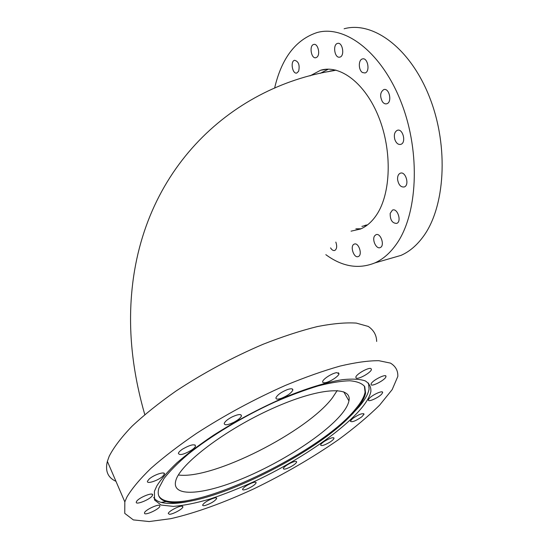 <?xml version="1.0" encoding="UTF-8"?>
<svg xmlns="http://www.w3.org/2000/svg" width="549" height="549" viewBox="0 0 549 549"><rect width="100%" height="100%" fill="white"/><g stroke="black" fill="none" stroke-linecap="round" stroke-linejoin="round"><path stroke-width="0.82" d="M144.778 414.605C134.073 377.328 129.406 341.533 130.792 307.227C136.077 172.427 230.072 86.927 333.881 70.636L335.947 70.128M367.549 224.857L365.421 225.234M350.159 416.231L359.176 406.672C364.865 399.919 368.166 394.052 369.086 389.056L368.516 383.051M153.72 497.449C155.134 499.775 157.625 501.429 161.193 502.41C168.433 504.256 178.693 503.714 191.978 500.777M356.219 409.616C361.565 403.261 364.68 397.737 365.572 393.036L364.742 386.64C362.093 383.367 357.138 381.411 349.871 380.773C341.3 380.979 330.752 382.687 318.214 385.906C304.736 389.982 290.188 395.404 274.575 402.163C242.939 416.616 210.754 436.03 188.183 454.174C177.759 463.061 169.682 471.2 163.959 478.591L158.894 488.136C156.87 495.157 159.313 499.631 166.223 501.56C199.013 511.215 310.878 457.667 350.564 415.819L356.219 409.616M158.682 495.665C173.559 522.621 318.749 455.821 355.745 408.779C361.077 402.417 364.186 396.886 365.071 392.178L364.399 386.084M341.629 414.063C345.767 409.026 348.196 404.634 348.938 400.894C352.479 385.611 319.484 387.23 272.256 408.573C225.028 429.743 180.024 464.083 175.824 480.553C170.911 497.758 203.041 495.033 242.308 478.673C281.616 462.409 324.459 434.829 341.629 414.063M178.404 474.995C212.621 479.819 307.069 431.823 332.454 397.771L337.21 390.531M356.26 378.117L355.814 377.225C355.985 374.281 368.756 367.041 371.014 368.612L371.419 369.47C371.234 372.414 358.669 379.579 356.26 378.117M371.09 384.142C371.323 380.828 386.921 372.922 385.954 376.593L385.947 376.641C385.549 380.018 370.163 387.793 371.09 384.142M369.106 398.629C372.064 394.868 383.422 389.817 382.605 392.61L381.857 393.894C378.837 397.654 367.604 402.643 368.4 399.85L369.106 398.629M352.533 418.599C358.785 414.344 362.615 412.889 364.028 414.248L361.764 416.863C355.546 421.097 351.731 422.538 350.317 421.172L352.533 418.599M324.83 441.087C330.313 437.937 333.373 437.018 334.012 438.322C333.71 439.296 332.296 440.6 329.764 442.233C324.301 445.369 321.247 446.289 320.602 444.978C320.897 444.017 322.304 442.72 324.83 441.087M289.851 463.39C294.223 461.304 296.494 460.844 296.666 462.018C296.069 463.404 293.893 465.099 290.14 467.11C285.775 469.203 283.497 469.663 283.305 468.489C283.902 467.11 286.084 465.408 289.851 463.39M251.566 483.113C254.667 481.96 256.191 481.871 256.122 482.859C255.024 484.788 252.039 486.826 247.167 488.967C244.037 490.147 242.507 490.23 242.562 489.234C243.674 487.299 246.679 485.261 251.566 483.113M214.124 498.053C215.963 497.627 216.814 497.799 216.656 498.567C214.755 501.23 210.953 503.522 205.257 505.444C203.37 505.89 202.506 505.725 202.663 504.936C204.599 502.253 208.421 499.961 214.124 498.053M181.966 506.151L182.906 506.995C182.536 509.156 172.489 514.523 169.264 514.276L168.268 513.425C168.639 511.256 178.857 505.835 181.966 506.151M159.848 505.663L159.889 506.247C159.334 509.101 145.622 515.525 144.545 513.425L144.49 512.8C145.066 509.918 158.977 503.467 159.848 505.663M152.361 495.562C150.495 499.446 134.786 505.698 136.351 501.903L136.488 501.601C138.259 497.717 154.139 491.403 152.526 495.191L152.361 495.562M162.758 476.278C158.146 480.656 146.103 484.527 147.537 481.13L149.067 479.153C153.699 474.727 165.812 470.864 164.35 474.24L162.758 476.278M191.23 450.338C183.503 454.682 179.221 455.643 178.377 453.227C178.796 452.067 180.23 450.667 182.659 449.041C190.434 444.69 194.737 443.709 195.554 446.117C195.135 447.298 193.694 448.705 191.23 450.338M233.545 422.442C227.464 425.194 224.363 425.496 224.246 423.354C225.076 421.378 227.711 419.223 232.158 416.89C238.245 414.152 241.334 413.843 241.436 415.97C240.613 417.954 237.985 420.109 233.545 422.442M324.967 382.728C323.286 382.934 322.517 382.557 322.682 381.582C322.942 379.009 332.344 373.052 336.777 372.647L338.994 373.794C338.726 376.367 329.462 382.262 324.967 382.728M281.39 398.3C277.609 399.535 275.79 399.349 275.948 397.751C277.485 394.786 281.321 392.055 287.45 389.557C291.196 388.356 292.988 388.541 292.83 390.113C291.313 393.07 287.498 395.802 281.39 398.3M376.669 341.437C376.532 335.164 373.739 330.162 368.29 326.442L356.294 323.093C345.76 322.407 332.769 323.567 317.329 326.573C300.68 330.69 282.584 336.592 263.053 344.285C232.529 357.324 203.494 372.922 175.954 391.073C158.922 403.048 144.277 414.769 132.014 426.244C121.411 437.299 113.808 447.284 109.217 456.212L107.371 461.359C105.003 471.015 107.872 477.671 115.969 481.322M126.894 497.071L124.822 501.889L124.767 513.384L133.338 519.903L149.163 521.55L170.67 518.688C195.231 513.116 224.212 502.589 254.112 488.713C284.512 473.965 312.628 457.619 338.472 439.68C354.565 427.849 368.29 416.327 379.64 405.121L392.192 389.584L397.819 376.429C398.066 370.671 395.609 366.231 390.463 363.109L378.831 360.693C368.461 360.638 355.56 362.429 340.112 366.066C323.395 370.788 305.141 377.245 285.35 385.432C254.359 399.171 224.713 415.174 196.412 433.456C178.878 445.438 163.739 457.049 150.989 468.29C139.913 479.044 131.877 488.637 126.894 497.071M156.87 485.817L154.42 491.259L154.516 499.995L161.111 505.046L173.319 506.391C183.846 505.554 196.13 503.076 210.185 498.959C224.884 494.038 240.188 487.944 256.102 480.691C311.942 454.428 366.416 413.637 370.863 391.602C371.145 386.935 369.257 383.36 365.188 380.862C359.828 379.078 352.321 378.673 342.658 379.647C326.751 382.131 306.033 388.479 282.797 398.183C258.675 408.813 235.48 421.227 213.218 435.439C199.356 444.786 187.271 453.893 176.963 462.773C167.919 471.31 161.214 478.989 156.87 485.817M332.413 70.896L335.048 70.121M366.732 225.22L364.426 225.55M327.842 71.754L335.727 70.073M367.37 224.994L361.915 226.408M339.275 57.206C334.41 57.672 332.701 44.421 337.518 43.433C342.562 41.676 345.026 56.025 339.886 57.117L339.275 57.206M316.862 57.22L315.977 57.679C311.269 59.319 308.895 45.45 313.726 44.455C317.844 42.973 320.698 54.571 316.862 57.22M298.67 71.192L296.858 73.003C292.473 74.568 290.064 61.234 294.566 60.287C298.546 61.323 299.912 64.96 298.67 71.192M335.83 242.102C337.216 246.206 336.887 248.978 334.828 250.433C333.339 250.907 331.919 250.056 330.56 247.88M354.194 244.147L354.208 244.14C358.559 241.924 362.882 254.894 358.325 256.527C353.94 258.751 349.624 245.794 354.194 244.147M374.644 235.844L375.928 234.732C380.608 232.364 385.13 245.794 380.237 247.558C376.388 249.589 371.707 239.728 374.644 235.844M390.181 213.369L392.425 210.116C397.462 207.652 401.985 221.57 396.735 223.402C392.274 223.347 390.092 220.005 390.181 213.369M397.572 179.441C397.442 176.243 398.327 174.177 400.235 173.244C405.581 170.787 409.842 185.143 404.297 186.948C400.791 187.387 398.547 184.883 397.572 179.441M394.896 139.707C393.702 135.047 394.491 131.925 397.256 130.333C402.781 127.999 406.569 142.671 400.866 144.346C398.348 144.902 396.357 143.358 394.896 139.707M362.512 72.543C358.367 70.238 358.229 59.834 362.367 58.956C367.713 57.034 370.458 71.713 365.003 72.969L362.512 72.543M382.379 101.668C379.716 96.185 380.162 92.17 383.724 89.624C389.248 87.483 392.473 102.286 386.805 103.754C385.199 104.193 383.724 103.5 382.379 101.668M274.603 88.156C281.589 58.167 295.733 39.638 317.027 32.563C345.026 24.609 382.07 52.436 401.456 103.006C420.994 153.446 417.494 215.153 396.131 244.531C389.893 253.267 382.777 259.403 374.782 262.944C358.511 269.456 342.199 266.69 325.838 254.667M309.986 75.892L320.602 70.251C340.03 64.295 365.305 83.201 378.776 117.191C392.336 151.092 390.929 193.337 376.731 214.638C372.092 221.652 366.65 226.456 360.412 229.05L351.058 231.163M344.127 28.768C372.867 20.787 410.405 47.976 429.695 97.585C449.137 147.07 445.006 207.824 422.922 237.017C416.471 245.698 409.142 251.826 400.942 255.409L389.721 258.641M361.057 228.775L355.862 228.823M320.225 73.367L328.377 69.153M350.564 415.819L353.261 413.157M166.223 501.56L161.193 502.41M365.071 392.178L365.572 393.036M343.756 391.821L348.938 400.894M370.877 368.557L371.419 369.47M385.487 375.811L385.954 376.593M382.207 391.931L382.605 392.61M363.671 413.637L364.028 414.248M333.696 437.738L334.012 438.322M296.364 461.441L296.673 462.018M255.827 482.262L256.122 482.859M216.347 497.922L216.656 498.567M182.57 506.26L182.906 506.995M152.094 494.224L152.526 495.198M163.842 473.121L164.35 474.24M194.964 444.882L195.554 446.117M240.791 414.701L241.436 415.97M338.376 372.716L338.994 373.794M292.171 388.905L292.83 390.113M107.371 461.359L124.822 501.889M329.825 71.102L333.854 70.437M374.782 262.944L400.942 255.409M320.602 70.251L327.177 69.181"/></g></svg>
